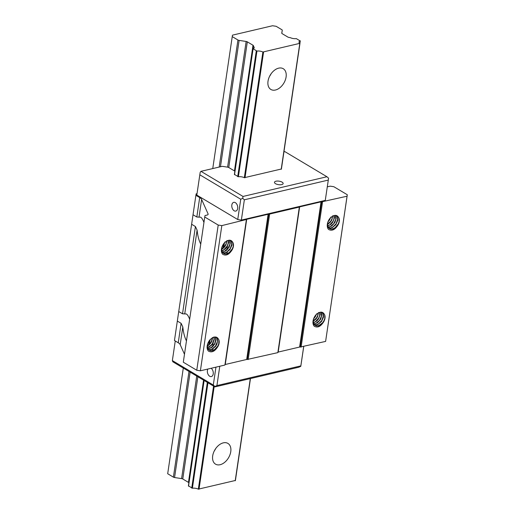<?xml version="1.0" encoding="UTF-8"?>
<svg xmlns="http://www.w3.org/2000/svg" width="515" height="515" viewBox="0 0 515 515"><rect width="100%" height="100%" fill="white"/><g stroke="black" fill="none" stroke-linecap="round" stroke-linejoin="round"><path stroke-width="0.77" d="M232.497 35.142L272.519 25.75L276.137 26.297L281.84 29.709A1.725 0.695 -171.6 0 1 282.259 30.263A1.725 0.695 -171.6 0 1 282.259 30.269L281.763 33.102A1.725 0.695 8.4 0 0 281.763 33.108A1.725 0.695 8.4 0 0 282.175 33.668L287.866 37.061A1.725 0.695 8.4 0 0 289.037 37.447L290.409 37.698A4.938 1.996 8.4 0 0 296.299 38.612L300.174 40.93A4.938 1.996 8.4 0 0 299.003 41.979A4.938 1.996 8.4 0 0 299.852 43.344L262.888 52.021A4.938 1.996 8.4 0 0 256.94 51.075L253.065 48.764A4.938 1.996 8.4 0 0 254.236 47.715A4.938 1.996 8.4 0 0 253.432 46.382L253.419 45.809A1.725 0.695 8.4 0 0 253.425 45.796A1.725 0.695 8.4 0 0 253.007 45.243L247.316 41.85A1.725 0.695 8.4 0 0 246.151 41.464L239.115 40.395A1.725 0.695 -171.6 0 1 237.943 40.009L232.239 36.604L232.497 35.142M235.304 480.489L198.333 489.16A4.938 1.996 8.4 0 0 192.391 488.22L188.516 485.903M223.343 442.849A12.077 7.892 -59.2 0 1 227.92 443.409A12.077 7.892 -59.2 0 1 228.506 457.822A12.077 7.892 -59.2 0 1 215.534 464.15A12.077 7.892 -59.2 0 1 213.493 452.775A12.077 7.892 -59.2 0 1 223.343 442.849M278.673 68.154A12.077 7.892 -59.2 0 1 283.25 68.714A12.077 7.892 -59.2 0 1 283.836 83.134A12.077 7.892 -59.2 0 1 270.864 89.456A12.077 7.892 -59.2 0 1 268.824 78.08A12.077 7.892 -59.2 0 1 278.673 68.154M188.863 482.819A1.725 0.695 8.4 0 0 188.458 482.388L182.767 478.989A1.725 0.695 8.4 0 0 181.595 478.602L174.566 477.534A1.725 0.695 -171.6 0 1 173.394 477.154L167.69 473.742L183.301 368.051M212.753 168.566L232.239 36.604M271.057 73.845A12.077 7.892 -59.2 0 1 269.596 76.291M215.727 448.533A12.077 7.892 -59.2 0 1 214.266 450.986M197.02 193.646L196.157 193.846L195.9 195.307L199.691 197.567A8.626 3.489 -171.6 0 1 201.629 199.447L208.073 213.905A3.451 1.397 -171.6 0 1 208.124 214.266A3.451 1.397 -171.6 0 1 206.953 215.103L205.002 215.56L204.745 217.021L183.308 362.212L196.762 370.253L200.386 370.8L224.913 365.045L224.971 364.697A0.863 0.348 -171.6 0 1 225.267 364.491L246.679 359.47A0.863 0.348 -171.6 0 1 247.297 359.457L277.849 352.62L277.907 352.273A0.863 0.348 -171.6 0 1 278.197 352.073L299.614 347.046A0.863 0.348 -171.6 0 1 300.232 347.033L325.615 341.406L347.31 194.754L333.849 186.72L330.231 186.166L328.28 186.63A3.451 1.397 -171.6 0 1 327.328 186.752M180.192 344.638A8.626 3.489 8.4 0 0 178.254 342.765L181.119 323.33L182.806 326.935L180.192 344.638L184.479 354.269M181.119 323.33L177.327 321.064L174.463 340.499L178.254 342.765M325.274 200.393L328.576 178.196L325.274 200.393L241.361 220.092L237.743 219.538L196.807 195.095L200.2 172.261L200.959 171.334L222.261 166.332L227.591 167.143A1.725 0.695 -171.6 0 1 228.763 167.523L234.447 170.922A1.725 0.695 -171.6 0 1 234.853 171.353M204.745 217.021L218.206 225.055L221.823 225.609L246.415 219.506A0.863 0.348 -171.6 0 1 246.704 219.3L268.122 214.272A0.863 0.348 -171.6 0 1 268.74 214.266L299.344 207.082A0.863 0.348 -171.6 0 1 299.64 206.876L321.051 201.848A0.863 0.348 -171.6 0 1 321.675 201.841L347.059 196.215L347.31 194.754M189.649 319.242C188.606 316.455 187.505 314.697 186.359 313.97L182.529 313.802L195.417 226.536L191.625 224.27L178.737 311.536L182.529 313.802M200.747 244.104C198.925 240.576 197.709 235.922 197.097 230.141L195.417 226.536M182.806 326.935C183.417 332.716 184.634 337.37 186.456 340.898M177.327 321.064L178.737 311.536M201.629 199.447L199.015 217.15L196.82 217.008L193.028 214.742L191.625 224.27M193.028 214.742L195.9 195.307M218.881 339.9A7.332 4.79 -59.2 0 1 217.909 346.518C214.864 351.442 211.684 352.949 208.369 351.043A8.626 5.639 -59.2 0 1 210.043 339.7C214.176 336.044 217.124 336.115 218.881 339.9L218.733 343.962L217.748 346.157L214.446 349.653L212.483 350.541L210.59 350.689L209.167 350.2L207.803 348.764L207.133 346.228M215.849 337.106L216.77 337.995L217.375 339.61L217.362 341.645L215.515 345.996L211.974 349.093L210.017 349.691L207.487 349.196L210.191 349.865L212.148 349.312L215.714 346.267L216.95 344.142L217.671 339.881L217.098 338.233L215.849 337.106M215.077 336.977L215.759 339.391L214.613 343.737L211.446 347.393L207.963 348.713M213.854 336.939L214.047 339.224L212.425 343.589L210.854 345.488L207.551 347.496M212.399 337.467L211.459 341.31L210.152 343.402L207.41 345.823M207.745 343.666L209.521 341.458L210.577 339.173M207.403 346.144L210.345 343.672L211.684 341.593L212.676 337.685M207.603 347.722L211.034 345.745L212.624 343.872L214.311 339.501L214.137 337.125M208.054 348.88L211.626 347.638L214.832 344.02L216.043 339.662L215.334 337.113M207.751 343.64L207.461 346.949L208.028 348.842L209.174 350.187L210.777 350.844L212.656 350.734L214.62 349.885L217.909 346.518M338.072 224.875A7.332 4.79 120.8 0 0 339.044 218.257C337.28 214.472 334.332 214.401 330.199 218.057A8.626 5.639 -59.2 0 0 328.525 229.4C331.84 231.306 335.02 229.799 338.072 224.875L334.711 228.287L332.742 229.104L330.868 229.188L329.285 228.506L328.158 227.134L327.611 225.229L327.913 221.997M323.774 321.669A7.332 4.79 120.8 0 0 324.746 315.051C322.989 311.266 320.04 311.195 315.907 314.852A8.626 5.639 -59.2 0 0 314.234 326.195C317.549 328.1 320.729 326.594 323.774 321.669L320.414 325.081L318.45 325.905L316.577 325.982L314.987 325.3L313.867 323.935L313.313 322.023L313.616 318.791M347.059 196.215L325.615 341.406M322.525 201.97L301.088 347.168M232.201 249.724A7.332 4.79 120.8 0 0 233.179 243.106C231.415 239.314 228.467 239.25 224.334 242.906A8.626 5.639 -59.2 0 0 222.66 254.243C225.976 256.155 229.156 254.648 232.201 249.724L228.847 253.135L226.877 253.953L225.004 254.037L223.42 253.354L222.293 251.983L221.746 250.078L222.042 246.84M246.357 219.847L224.913 365.045M221.823 225.609L200.386 370.8M199.015 217.15L200.65 217.176C201.796 217.897 202.897 219.66 203.946 222.448M218.206 225.055L196.762 370.253M269.59 214.395L248.153 359.586M299.286 207.423L277.849 352.62M221.701 249.028L224.894 245.996L226.053 243.84L226.684 241.046M221.843 250.702L223.871 249.724L227.109 246.151L228.042 243.943L228.216 240.389M222.261 251.919L224.392 251.384L227.984 248.391L229.935 244.059L229.536 240.453M221.778 252.401L224.901 252.788L226.864 251.97L230.231 248.565L231.724 244.194L231.544 242.269L230.417 240.479L231.422 241.49L231.969 243.151L231.898 245.204L229.954 249.543L226.368 252.543L224.411 253.077L221.778 252.401M221.431 249.434L222.396 252.434L223.465 253.406L225.441 253.927L227.379 253.547L229.317 252.453L232.4 248.706L233.211 246.485L233.179 243.106M229.529 240.177L230.334 242.945L229.078 247.303L225.847 250.889L222.345 252.086M228.428 240.325L228.596 242.784L226.87 247.149L225.267 249.009L221.901 250.921M226.961 240.537L225.937 244.882L224.585 246.943L221.701 249.35M225.016 241.883L223.768 244.741L222.036 246.872M313.274 320.974L316.468 317.942L317.626 315.785L318.257 312.991M313.416 322.648L315.444 321.675L318.682 318.096L319.615 315.895L319.789 312.335M313.828 323.864L315.965 323.33L319.558 320.336L321.508 316.004L321.109 312.399M313.352 324.347L316.474 324.74L318.437 323.916L321.804 320.517L323.298 316.146L323.117 314.214L321.991 312.425L322.995 313.435L323.542 315.096L323.472 317.156L321.527 321.495L317.942 324.495L315.985 325.023L313.352 324.347M313.004 321.379L313.97 324.386L315.032 325.351L317.015 325.879L318.952 325.499L322.628 322.725L323.974 320.652L324.785 318.437L324.746 315.051M321.096 312.122L321.907 314.89L320.652 319.255L317.42 322.834L313.918 324.032M320.002 312.277L320.169 314.729L318.444 319.094L316.841 320.954L313.468 322.873M318.534 312.483L317.51 316.828L316.159 318.888L313.268 321.296M316.583 313.835L315.341 316.686L313.609 318.817M327.566 224.18L330.765 221.147L331.918 218.991L332.548 216.197M327.714 225.853L329.735 224.881L332.973 221.302L333.907 219.094L334.081 215.54M328.126 227.07L330.257 226.536L333.849 223.542L335.806 219.21L335.407 215.605M327.643 227.553L330.772 227.945L332.729 227.121L336.095 223.722L337.589 219.345L337.409 217.42L336.289 215.631L337.286 216.641L337.84 218.302L337.763 220.362L335.825 224.695L332.233 227.701L330.282 228.229L327.643 227.553M327.295 224.585L328.261 227.585L329.33 228.557L331.312 229.085L333.244 228.699L335.181 227.604L338.265 223.858L339.082 221.643L339.044 218.257M335.394 215.328L336.198 218.096L334.943 222.454L331.712 226.04L328.209 227.237M334.299 215.482L334.46 217.935L332.735 222.3L331.132 224.16L327.765 226.079M332.825 215.688L331.802 220.034L330.45 222.094L327.566 224.501M330.881 217.04L329.632 219.892L327.901 222.023M234.505 174.443L238.381 176.754A4.938 1.996 -171.6 0 1 244.329 177.701L281.293 169.023M200.959 171.334L243.022 196.447L326.935 176.748L284.879 151.635L283.939 151.854M275.963 181.216A4.384 1.77 8.4 0 0 274.476 182.278A4.384 1.77 8.4 0 0 278.551 184.666A4.384 1.77 8.4 0 0 283.147 183.552A4.384 1.77 8.4 0 0 280.726 181.544A4.384 1.77 8.4 0 0 275.963 181.216M328.274 180.096L244.355 199.794L242.72 198.346L240.737 199.241L199.801 174.797M241.361 220.092L244.355 199.794M237.743 219.538L240.737 199.241M231.834 204.97A4.487 2.871 -103.2 0 0 232.812 209.412A4.487 2.871 -103.2 0 0 235.78 211.079A4.487 2.871 -103.2 0 0 237.55 206.058A4.487 2.871 -103.2 0 0 233.726 202.344A4.487 2.871 -103.2 0 0 231.834 204.97M300.792 366.326L298.809 367.221L214.897 386.913L172.834 361.8L172.364 360.584L213.3 385.027L214.942 386.475L216.924 385.581L300.837 365.882L300.792 366.326L303.734 346.544M303.696 346.55L300.837 365.882M219.776 366.249L216.924 385.581M215.946 367.15L213.3 385.027M211.124 368.277A4.487 2.871 76.8 0 1 213.287 372.924A4.487 2.871 76.8 0 1 211.343 376.568A4.487 2.871 76.8 0 1 208.375 374.901A4.487 2.871 76.8 0 1 207.397 370.459A4.487 2.871 76.8 0 1 207.848 369.049M175.261 340.975L172.364 360.584M214.897 386.913L214.942 386.475M328.576 178.196L326.935 176.748M242.72 198.346L243.022 196.447M235.213 480.752L250.296 378.609M281.209 169.293L299.769 43.614M199.015 489.25L214.189 386.495M245.011 177.784L263.571 52.105M198.333 489.16L213.551 386.115M244.329 177.701L262.888 52.021M192.391 488.22L207.963 382.774M212.695 350.721L213.043 348.372M213.384 346.067L213.532 345.037M226.986 253.927L227.334 251.578M227.675 249.273L227.83 248.236M238.381 176.754L256.94 51.075M191.728 488.098L207.333 382.4M212.225 349.273L212.277 348.951M212.579 346.872L213.429 341.117M226.523 252.479L226.568 252.157M226.877 250.078L227.727 244.322M237.718 176.632L256.277 50.959M188.516 486.179L204.127 380.482M209.045 347.174L209.096 346.814L209.045 347.174M209.541 343.82L210.023 340.55M223.336 250.374L223.388 250.02L223.336 250.374M223.703 247.889L224.456 242.777L223.703 247.889M234.512 174.72L253.065 49.041M188.458 482.388L203.554 380.141M208.697 345.301L209.405 340.512L208.697 345.301M222.989 248.507L223.697 243.717L222.989 248.507M234.447 170.922L253.007 45.243M182.767 478.989L197.863 376.748M228.763 167.523L247.316 41.85M181.595 478.602L196.736 376.072M227.591 167.143L246.151 41.464M174.566 477.534L190.132 372.126M220.459 166.757L239.115 40.395M173.394 477.154L189.005 371.457M219.184 167.053L237.943 40.009M197.097 230.141L184.724 313.95M196.82 217.008L199.691 197.567M208.073 213.905L207.97 214.594M268.122 214.272L246.679 359.47M246.704 219.3L225.267 364.491M321.051 201.848L299.614 347.046M299.64 206.876L278.197 352.073M246.415 219.506L224.971 364.697M321.675 201.841L300.232 347.033M268.74 214.266L247.297 359.457M299.344 207.082L277.907 352.273M281.808 33.321L282.259 30.263M299.917 43.408L300.297 40.82M235.387 480.63L250.464 378.57M281.383 169.165L299.942 43.485M188.393 486.012L203.985 380.405M208.884 347.252L208.929 346.93L208.884 347.252M209.238 344.844L209.985 339.765L209.238 344.844M223.175 250.457L223.22 250.136L223.175 250.457M223.529 248.05L224.282 242.971L223.529 248.05M234.383 174.553L252.942 48.874M252.962 48.828L253.348 46.241"/></g></svg>
